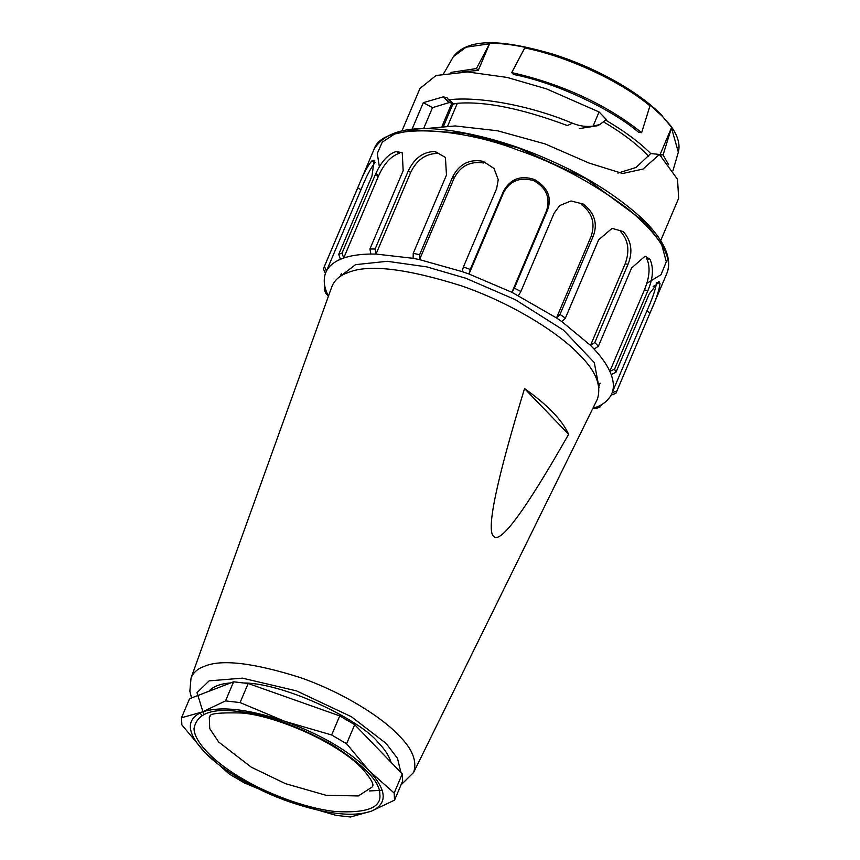 <?xml version="1.0" encoding="UTF-8"?>
<svg xmlns="http://www.w3.org/2000/svg" width="860" height="860" viewBox="0 0 860 860"><rect width="100%" height="100%" fill="white"/><g stroke="black" fill="none" stroke-linecap="round" stroke-linejoin="round"><path stroke-width="1.29" d="M489.791 43.247L478.246 70.434L476.429 68.553L489.791 43.247C500.24 43.236 512.012 44.591 525.084 47.289L511.732 72.595L513.549 74.476C557.957 83.022 613.868 110.779 638.636 132.354L641.625 132.698C611.524 108.134 566.138 84.764 511.732 72.595M641.625 132.698L650.171 105.178L662.512 116.466L671.628 127.398L663.071 154.918L660.082 154.574L661.286 156.359M476.429 68.553L450.984 72.401M478.246 70.434L462.196 71.853M668.671 164.798L663.071 154.918M671.628 127.398L660.082 154.574M375.272 174.774L378.282 176.547L343.699 258.032L342.033 253.076L375.272 174.774C381.12 161.691 388.172 153.918 396.406 151.468L402.243 152.822L403.168 170.678L369.929 248.981L370.853 254.044C360.222 254.184 351.17 255.506 343.699 258.032L340.388 259.301C333.615 262.236 328.971 266.149 326.456 271.05L324.403 266.428L357.642 188.125C362.941 174.806 367.65 165.754 371.778 160.971L373.1 161.54L371.778 160.971M324.403 266.428L323.36 268.825L325.413 273.458L361.05 189.565C366.145 176.719 370.832 167.721 375.111 162.551L373.1 161.54M371.918 160.841L374.197 160.186L371.961 176.042L338.722 254.345L340.388 259.301M323.36 268.825L374.035 149.35C382.539 121.281 461.712 128.248 517.096 149.78C555.162 162.669 592.024 182.32 627.671 208.722C660.426 236.038 673.455 257.667 666.769 273.609L667.973 269.975C669.532 263.375 668.457 256.054 664.737 248.002C660.114 238.112 651.934 227.706 640.195 216.784C615.341 194.639 585.251 175.816 549.959 160.304C519.375 146.576 488.383 137.009 456.972 131.591C413.165 124.291 385.527 130.215 374.035 149.35M325.413 273.458C323.564 278.962 323.887 284.993 326.381 291.551L324.285 289.712L324.844 286.283M325.704 293.12L328.412 296.238M326.381 291.551L327.735 294.808M592.798 408.468L597.195 406.834C603.57 404.232 608.213 400.319 611.127 395.084L615.878 393.353L616.502 392.02L616.921 390.945L612.169 392.687C614.04 387.666 613.717 381.636 611.202 374.584L615.921 372.358L649.16 294.055L658.932 281.403L660.007 283.671L658.674 283.101L659.996 283.477M658.674 283.101L656.556 282.36C655.739 288.992 652.471 298.613 646.752 311.202L650.16 312.642L616.921 390.945M611.127 395.084L646.752 311.202M650.031 259.43C653.837 268.041 653.095 278.489 647.817 290.798L614.577 369.101L609.847 371.337C606.708 364.436 601.452 357.007 594.099 349.074L598.388 346.236L631.627 267.933L645.075 256.194L649.859 259.193M648.709 259.064L646.731 258.666C650.461 266.664 649.698 277.06 644.441 289.852L647.817 290.798M611.202 374.584L609.847 371.337L644.441 289.852M623.403 231.791C631.455 241.004 633.003 251.808 628.047 264.224L594.819 342.527L590.519 345.376L561.881 321.64L565.385 318.146L598.625 239.843L612.073 228.341L623.102 231.533M622.253 231.662L620.662 231.662C628.423 240.209 629.896 250.959 625.112 263.891L628.047 264.224M594.099 349.074L590.519 345.376L625.112 263.891M518.429 295.582L520.891 291.465L554.13 213.162L559.709 205.551L570.986 200.971L583.349 204.078C594.604 212.968 597.904 223.654 593.25 236.124L560.01 314.427L556.506 317.931L511.915 292.314L469.001 274.039L503.594 192.554C510.087 180.632 520.203 176.698 533.942 180.75C546.38 187.835 550.572 197.854 546.509 210.829L547.605 209.894L514.366 288.197L511.915 292.314L546.509 210.829M583.349 204.078L581.489 204.594C592.271 212.839 595.475 223.45 591.1 236.446L593.25 236.124M561.881 321.64L556.506 317.931L591.1 236.446M483.298 161.422L494.038 168.495L498.241 179.654L496.628 188.684L463.389 266.987L462.121 271.609L419.54 259.623L454.134 178.138C460.444 165.969 470.312 160.917 483.75 162.992L483.331 161.992M435.375 151.629L445.426 157.445L446.469 175.064L413.23 253.367L413.133 258.322L376.024 254.065L410.618 172.58C416.595 160.153 425.377 153.779 436.966 153.456L435.869 152.317M378.282 176.547C383.85 163.894 390.827 156.144 399.233 153.306L396.406 151.468M396.696 151.424L397.578 152.155M434.977 151.575C423.571 151.521 414.692 157.896 408.349 170.699L375.111 249.002L376.024 254.065L370.853 254.044M482.847 161.293C469.603 158.853 459.616 163.873 452.887 176.375L419.648 254.678L419.54 259.623L413.133 258.322M533.942 180.75L534.232 179.45C520.676 175.031 510.442 178.923 503.519 191.124L470.28 269.427L469.001 274.039L462.121 271.609M534.232 179.45L534.264 180.009M534.694 179.643C547.712 187.34 552.012 197.424 547.605 209.894M660.007 283.671C659.029 290.831 655.75 300.484 650.16 312.642M602 404.383L599.968 407.07L597.195 406.834M593.884 408.102L596.453 408.414L599.979 407.07M339.023 277.307L355.535 264.654L387.247 261.3L426.743 266.869L465.851 278.264L515.333 299.688L563.44 330.111L594.282 362.587L599.054 387.677M605.429 119.948C624.951 131.526 640.044 142.728 650.719 153.564L659.426 154.445L643.022 169.054L622.629 173.505L589.154 163.088L545.025 143.889L497.531 130.774L455.187 125.947L423.786 128.742M411.994 129.312L423.303 102.662L432.505 107.65L423.55 128.742M432.505 107.65L448.995 102.619L451.919 103.017M423.303 102.662L443.416 96.825L447.178 97.911L448.157 99.308M447.909 98.943L449.457 99.706L453.704 104.114L452.897 104.114L457.327 103.297L447.705 125.969M449.457 99.706C478.504 96.417 528.868 104.952 572.384 123.195C579.317 126.044 586.208 127.022 593.077 126.13L599.807 124.549L606.386 119.54L599.065 111.961L593.077 126.13M572.384 123.195L567.417 125.56C521.74 108.532 485.04 101.104 457.327 103.297M599.807 124.549L597.173 125.807L579.242 128.602M617.888 173.096L636.034 167.485L650.719 153.564M659.426 154.456L677.529 179.31L678.658 198.262L660.684 240.606M401.996 130.806L419.97 88.462L436.02 75.519L467.56 71.939L507.142 77.432L546.39 88.838L599.065 111.961M603.752 122.034C622.264 132.827 637.217 144.244 648.623 156.283M400.996 784.933L413.617 772.474L597.334 399.255C601.731 385.753 595.862 371.036 579.737 355.137C561.086 334.787 515.14 304.537 462.003 286.025C405.759 268.255 367.521 263.88 347.279 272.878C339.668 275.598 334.54 280.166 331.885 286.584L191.038 677.992L189.856 691.203L191.554 697.933M341.517 273.373L340.151 276.501M598.839 386.301L600.151 383.151M391.053 762.325C388.978 755.703 384.71 749.135 378.25 742.61C361.114 720.54 286.724 683.915 244.552 682.958M230.716 682.926C220.095 683.754 212.818 686.549 208.862 691.3M524.535 388.569C536.436 397.051 545.799 404.899 552.636 412.112C559.753 419.358 565.095 426.743 568.643 434.268C525.245 510.528 500.219 544.541 493.565 536.328C486.137 529.953 496.456 480.697 524.535 388.569L568.643 434.268M238.672 711.521C264.654 714.015 295.625 724.98 331.584 744.405C364.081 765.163 380.163 781.826 379.84 794.393C381.55 807.68 366.661 813.377 335.185 811.496C303.988 808.153 264.945 792.35 242.273 778.622C218.73 765.228 194.36 743.803 194.016 728.635C196.757 713.639 211.646 707.941 238.672 711.521M204.562 752.07L181.869 724.883L181.492 717.767L202.412 711.897C185.62 719.1 186.34 732.483 204.562 752.07C220.59 769.431 256.667 790.609 289.078 801.692C308.031 808.163 323.994 812.044 336.969 813.356C350.353 815.065 361.845 814.323 371.456 811.13C387.774 803.767 387.054 790.372 369.295 770.958C349.536 751.188 321.361 734.655 284.778 721.336C248.465 709.027 221.009 705.877 202.412 711.897L225.503 700.911L240.08 702.577L284.778 721.336L331.637 734.977L346.601 743.76L369.295 770.958L394.16 793.028L394.546 800.133L371.456 811.13L350.536 817L335.948 815.334L289.078 801.692L244.391 782.922L229.426 774.14L204.562 752.07M225.503 700.911L233.597 681.819L189.587 698.686L181.492 717.767M233.597 681.819L248.174 683.496L240.08 702.577M331.637 734.977L339.743 715.896L248.174 683.496M339.743 715.896L354.707 724.679L346.601 743.76M394.16 793.028L402.265 773.936L354.707 724.679M402.265 773.936L402.641 781.052L394.546 800.133M650.085 105.941C619.845 80.732 567.482 56.513 524.632 47.891M489.329 43.849L466.152 47.171L453.37 56.663L443.749 73.466M662.512 116.466L670.617 125.678C677.798 135.482 680.367 144.319 678.336 152.177L671.542 128.161M678.314 152.263L672.928 170.753M357.642 188.125L361.05 189.565M375.111 249.002L369.929 248.981M408.349 170.699L410.618 172.58M419.648 254.678L413.23 253.367M452.887 176.375L454.134 178.138M470.28 269.427L463.389 266.987M503.519 191.124L503.594 192.554M520.891 291.465L514.366 288.197M565.385 318.146L560.01 314.427M598.388 346.236L594.819 342.527M615.921 372.358L614.577 369.101M342.033 253.076L338.722 254.345M653.138 286.434L656.363 284.746M376.583 173.559L378.228 176.687M379.357 166.808L377.303 153.488L382.227 142.179L394.6 134.02L413.724 129.806L464.851 133.311L518.526 148.038L586.294 178.837L645.312 222.46L661.49 243.864L666.307 261.719L661.028 274.695L646.795 283.348M451.865 103.146L442.072 126.205M443.416 96.825L448.995 102.619M452.865 104.189L443.556 126.119M203.745 714.37L197.015 692.644L209.141 680.862L242.402 678.153L296.528 690.881L351.364 716.713L386.204 743.513L397.46 758.294L400.954 772.581M413.617 772.474C417.304 761.154 412.392 748.813 398.857 735.483C383.216 718.422 344.688 693.053 300.14 677.529C252.98 662.63 220.912 658.953 203.938 666.5C197.553 668.79 193.253 672.617 191.038 677.992M209.292 717.283L209.732 728.57L218.655 742.019L251.281 767.174L285.52 783.675L325.929 795.253L358.351 795.962L372.67 786.642C371.638 785.933 377.475 785.954 361.834 768.163C335.851 741.126 273.716 715.23 241.466 712.994C219.579 712.456 209.109 713.574 210.055 716.348L209.292 717.283M453.37 56.663C469.313 35.991 507.798 41.065 553.141 54.212C577.038 61.855 599.528 71.864 620.619 84.237C637.862 94.46 651.719 104.952 662.178 115.702M325.714 293.142L324.274 289.68M615.782 393.568L666.769 273.609M452.951 104.275L448.146 99.287M200.004 712.94L201.874 715.326M369.52 790.942L382.248 790.308M210.549 690.655L211.27 688.978"/></g></svg>
